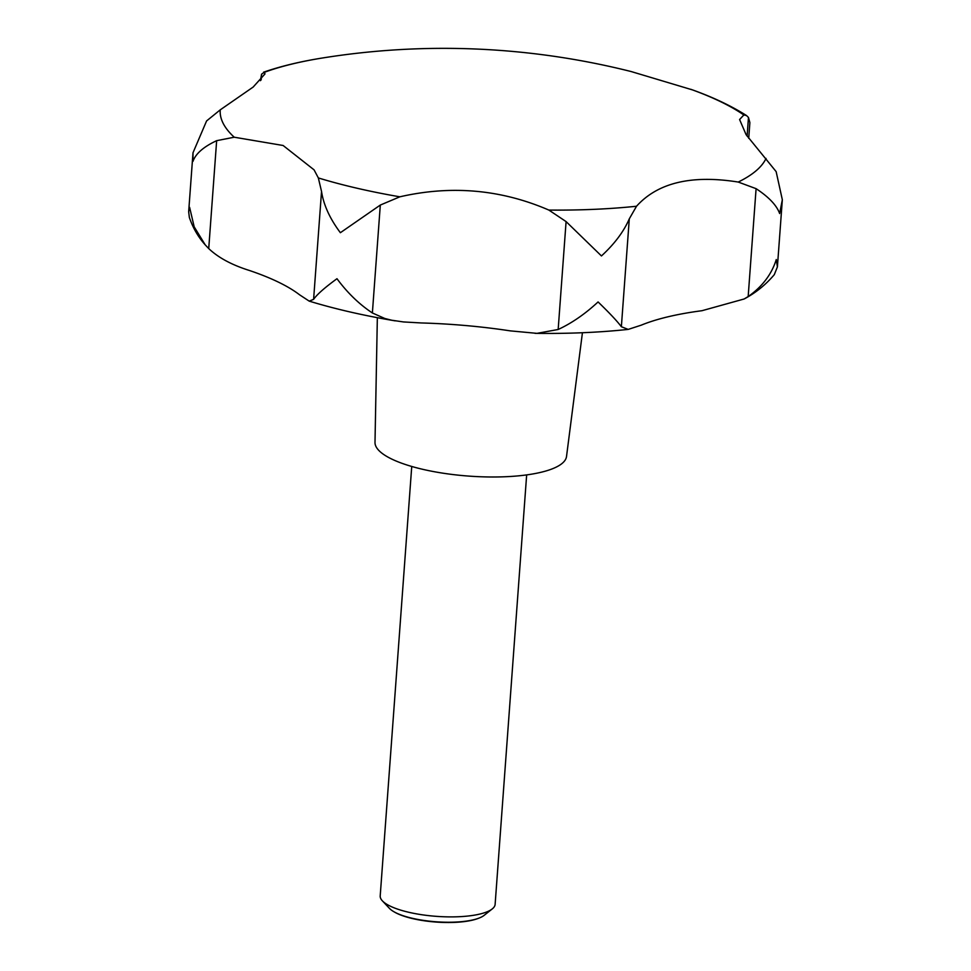 <?xml version="1.0" encoding="UTF-8"?>
<svg xmlns="http://www.w3.org/2000/svg" width="971" height="971" viewBox="0 0 971 971"><rect width="100%" height="100%" fill="white"/><g stroke="black" fill="none" stroke-linecap="round" stroke-linejoin="round"><path stroke-width="1.46" d="M744.15 298.983C755.693 292.866 765.743 284.758 774.3 274.647L777.407 266.879L776.266 259.548C771.666 274.295 762.308 286.627 748.168 296.568L744.15 298.983L701.972 310.708A211.253 59.644 4.2 0 0 641.236 325.164L628.213 329.4L621.367 326.729C617.18 321.158 609.412 312.893 598.075 301.945C585.088 313.985 571.785 323.161 558.167 329.485L536.963 333.356L510.285 330.868A211.253 59.644 4.2 0 0 421.28 322.955L403.414 321.935L391.653 320.212L384.783 318.476L372.379 312.965C359.221 304.251 347.424 292.841 336.986 278.713C324.8 287.574 317.007 294.456 313.609 299.347L309.215 301.131L299.517 294.759A211.253 59.644 4.2 0 0 249.28 270.436C231.826 264.949 218.305 257.667 208.729 248.576L205.197 244.838L194.188 226.838L189.612 207.345L188.665 211.727L189.357 217.48C192.974 227.991 198.254 237.106 205.197 244.826M260.422 80.678L261.587 74.16L264.367 72.315L264.986 73.917L253.164 87.05L220.247 109.844L206.58 120.95L192.998 152.775L192.986 161.356C195.669 153.685 203.558 146.791 216.654 140.674L234.229 137.214L283.119 145.492L314.07 169.852L318.342 177.936L321.535 191.457C323.586 204.917 329.861 218.669 340.372 232.712L380.304 205.063L399.858 196.81C451.442 185.024 501.109 189.442 548.87 210.076L566.093 221.594L601.45 255.943C614.473 243.988 623.758 231.62 629.293 218.839L636.527 206.24C657.78 182.682 691.68 174.622 738.227 182.05L756.093 188.665C768.874 197.089 776.727 205.379 779.64 213.547L782.335 199.747L776.145 171.624L746.104 134.678L739.586 119.53L743.835 114.979L746.505 115.537L748.471 117.467L749.879 122.613L748.726 138.331M746.505 115.537C731.321 105.924 713.382 97.403 692.687 89.963L631.174 71.551A768.182 768.182 0 0 0 323.294 57.859A274.72 77.559 4.2 0 0 264.367 72.315L263.542 72.194C281.08 66.137 300.998 61.367 323.294 57.859M377.343 317.675L375 442.448A96.02 27.115 4.2 0 0 405.599 464.563A96.02 27.115 4.2 0 0 507.481 476.64A96.02 27.115 4.2 0 0 566.518 456.504L582.43 332.737M411.74 466.468L380.207 895.917A57.617 16.264 4.2 0 0 382.404 900.882A57.617 16.264 4.2 0 0 398.547 909.439A57.617 16.264 4.2 0 0 492.224 908.941A57.617 16.264 4.2 0 0 495.125 904.353L526.658 474.904M382.404 900.882L389.529 908.455A49.594 14.007 4.2 0 0 394.032 911.805A49.594 14.007 4.2 0 0 403.426 915.823A49.594 14.007 4.2 0 0 479.128 918.056A49.594 14.007 4.2 0 0 484.068 915.398L492.224 908.941M479.128 918.056L478.169 918.42A48.514 13.703 -175.8 0 1 404.118 916.236A48.514 13.703 -175.8 0 1 394.918 912.315L394.032 911.805M318.342 177.936A274.72 77.559 4.2 0 0 399.858 196.81M548.87 210.076A274.72 77.559 4.2 0 0 636.527 206.24M738.227 182.05A274.72 77.559 4.2 0 0 766.034 158.407M743.835 114.979A274.72 77.559 4.2 0 0 690.842 89.308M558.167 329.485L566.093 221.594M372.379 312.965L380.304 205.063M621.367 326.729L629.293 218.839M748.168 296.568L756.093 188.665M747.1 136.11L748.471 117.467M261.163 79.913L261.587 74.16M208.729 248.576L216.654 140.674M313.609 299.347L321.535 191.457M220.247 109.844A274.72 77.559 4.2 0 0 234.229 137.214M395.148 320.855C363.907 315.624 335.262 309.057 309.215 301.131M777.407 266.879L782.335 199.747M188.665 211.727L192.998 152.775M535.033 333.344C568.047 333.806 599.107 332.495 628.213 329.4"/></g></svg>

